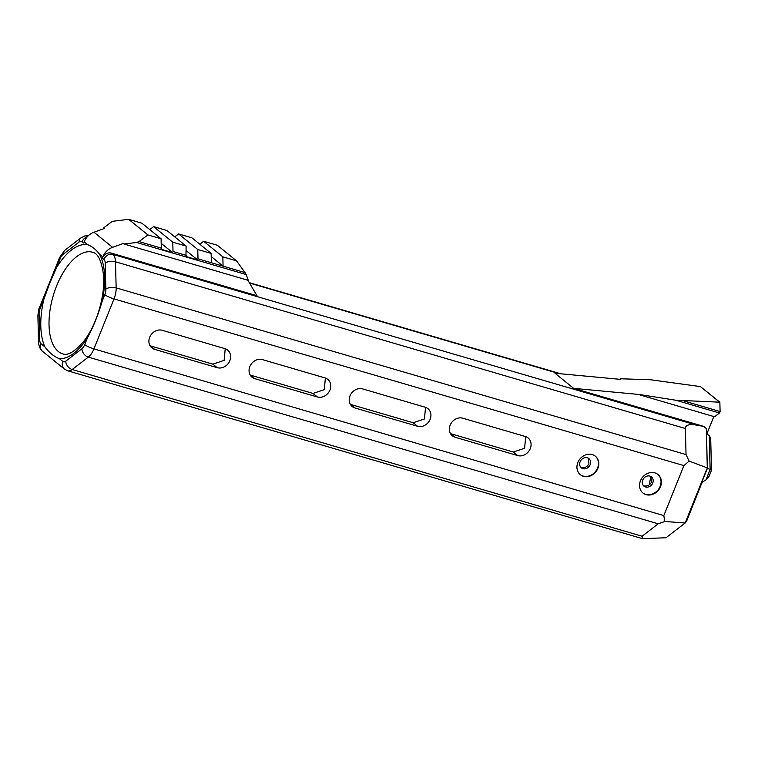 <?xml version="1.0" encoding="UTF-8"?>
<svg xmlns="http://www.w3.org/2000/svg" width="758" height="758" viewBox="0 0 758 758"><rect width="100%" height="100%" fill="white"/><g stroke="black" fill="none" stroke-linecap="round" stroke-linejoin="round"><path stroke-width="1.14" d="M709.261 435.784L710.151 469.562L705.954 479.994L708.995 476.488L711.506 470.244L707.432 468.264L699.151 488.863C700.43 484.334 702.694 481.377 705.925 479.985L710.113 469.553L709.261 435.784L707.195 434.059L707.167 433.121L713.828 416.549M711.506 470.244L710.691 438.124L709.289 435.793M706.475 430.667L707.29 467.913L706.295 428.564L707.167 433.121M87.435 337.86C93.518 326.49 98.426 314.267 102.169 301.21A58.916 28.463 -73.7 0 0 99.563 254.309C96.238 249.714 92.296 246.511 87.739 244.711A58.916 28.463 -73.7 0 0 56.566 267.65L49.81 282.961L43.926 299.088A58.916 28.463 -73.7 0 0 44.855 346.861C49.128 352.669 53.989 356.611 59.427 358.695A58.916 28.463 -73.7 0 0 87.435 337.86L84.707 344.644A7.447 1.298 21.9 0 0 93.935 348.888L114.022 298.908L683.915 465.611L689.107 461.082L707.29 467.913L685.156 522.992L686.644 521.068L701.283 484.296M573.616 388.352L639.42 394.511L675.823 400.224L719.636 402.166L700.439 386.589L650.62 379.767L620.347 378.763L620.802 379.398L554.998 373.239L573.616 388.352L703.746 426.413L696.469 425.115L112.895 254.404L111.303 253.115L257.009 295.734L247.875 280.242M706.295 428.564L703.746 426.413M640.444 395.079L714.614 416.777L719.513 413.006L720.1 411.556L719.863 402.233L700.439 386.589M111.303 253.115A7.447 6.396 -50.9 0 0 102.302 258.09L102.775 256.915A14.895 12.782 -50.9 0 1 112.591 247.326L123.232 243.507L123.999 244.01L136.573 242.484L139.065 241.584L147.867 234.914L128.671 219.337L113.871 221.137L111.379 222.028L103.903 227.694L104.613 228.395L93.973 232.213A14.895 12.782 129.1 0 0 84.157 241.802L83.683 242.977L82.091 241.679A7.447 3.6 106.3 0 0 79.192 241.963A7.447 5.439 -127.6 0 1 80.898 237.898L84.669 235.984L88.326 235.71M650.895 476.593A52.956 25.582 -73.7 0 0 649.274 484.874M650.781 476.45L651.529 482.022C649.852 485.205 647.408 486.494 644.196 485.887L643.352 485.556M588.18 458.135L588.928 463.716C587.26 466.89 584.816 468.179 581.594 467.582L580.761 467.241M525.682 436.617L524.612 448.262L513.318 452.024L450.498 433.642M225.221 348.727L224.15 360.372L212.856 364.134L150.037 345.752M425.532 407.321L424.461 418.966L413.167 422.727L350.338 404.346M325.371 378.024L324.31 389.669L313.007 393.43L250.187 375.049M102.302 258.09L103.903 259.378A7.447 3.6 106.3 0 1 105.201 263.083A7.447 3.6 -1.5 0 1 115.491 261.804L685.384 428.507C685.459 425.02 689.155 423.893 696.469 425.115M685.384 428.507L686.037 454.582L116.154 287.869L115.491 261.804A14.895 7.201 -73.7 0 0 112.895 254.404A7.447 6.396 -50.9 0 0 103.903 259.378M689.107 461.082L686.037 454.582M719.513 413.006L675.823 400.224M720.1 411.556L683.981 400.982M640.216 394.899L639.724 394.757M128.671 219.337L141.879 223.193L161.075 238.779L147.867 234.914M139.065 241.584L161.312 248.093L161.075 238.779M136.573 242.484L246.189 274.548L248.292 280.365L123.999 244.01M174.766 236.875L178.585 233.928L197.772 249.515L198.009 258.829L245.033 272.586L246.189 274.548M198.009 258.829L197.582 259.899L185.937 256.498L186.127 246.104L166.94 230.527L153.58 226.623L172.777 242.2L173.013 251.514L186.364 255.427M173.013 251.514L172.578 252.585L160.876 249.164L161.312 248.093M199.799 244.218L203.646 241.262L217.357 245.27L236.543 260.856L245.033 272.586M161.189 243.346L172.578 252.585M186.25 250.699L197.582 259.899M149.743 229.579L153.58 226.623M211.368 262.732L211.131 253.418L191.935 237.841L178.585 233.928M203.646 241.262L222.833 256.839L223.07 266.162L211.207 256.536M222.833 256.839L236.543 260.856M197.772 249.515L211.131 253.418M172.777 242.2L186.127 246.104M683.915 465.611L663.818 515.592L93.935 348.888A14.895 7.201 -73.7 0 1 88.326 357.103L658.209 523.806L664.832 521.476L663.818 515.592M664.832 521.476L685.156 522.992L665.998 537.754L642.519 538.663L642.073 536.238L72.181 369.534L88.326 357.103A7.447 5.439 52.4 0 1 81.902 348.756L65.757 361.187A7.447 3.6 106.3 0 1 62.857 361.471A7.447 6.396 129.1 0 0 64.421 369.089L42.609 351.39C38.999 349.154 38.251 341.384 38.563 342.095L37.9 316.02C38.317 311.102 38.848 308.279 39.501 307.54A7.447 1.298 -158.1 0 0 40.155 308.487L43.926 299.088M658.209 523.806L642.073 536.238M64.421 369.089L67.67 370.804L642.519 538.663M262.439 359.605L325.04 377.92A10.432 8.944 -50.9 0 1 327.778 379.351A10.432 8.944 -50.9 0 1 329.18 391.611A10.432 8.944 -50.9 0 1 317.375 396.974L254.783 378.659A10.432 8.944 -50.9 0 1 252.035 377.228A10.432 8.944 -50.9 0 1 250.642 364.968A10.432 8.944 -50.9 0 1 262.439 359.605M362.599 388.901L425.191 407.217A10.432 8.944 -50.9 0 1 427.938 408.647A10.432 8.944 -50.9 0 1 429.341 420.908A10.432 8.944 -50.9 0 1 417.535 426.271L354.934 407.956A10.432 8.944 -50.9 0 1 352.195 406.525A10.432 8.944 -50.9 0 1 350.793 394.264A10.432 8.944 -50.9 0 1 362.599 388.901M217.224 367.677L154.632 349.362A10.432 8.944 -50.9 0 1 151.884 347.931A10.432 8.944 -50.9 0 1 150.482 335.671A10.432 8.944 -50.9 0 1 162.288 330.308L224.889 348.623A10.432 8.944 -50.9 0 1 227.627 350.054A10.432 8.944 -50.9 0 1 229.03 362.315A10.432 8.944 -50.9 0 1 217.224 367.677L212.856 364.134M517.686 455.567L455.094 437.262A10.432 8.944 -50.9 0 1 452.346 435.822A10.432 8.944 -50.9 0 1 450.944 423.561A10.432 8.944 -50.9 0 1 462.75 418.198L525.351 436.513A10.432 8.944 -50.9 0 1 528.089 437.944A10.432 8.944 -50.9 0 1 529.491 450.205A10.432 8.944 -50.9 0 1 517.686 455.567L513.318 452.024M597.882 468.378A11.92 10.224 -50.9 0 1 580.353 474.707A11.92 10.224 -50.9 0 1 579.927 459.007A11.92 10.224 -50.9 0 1 595.381 456.193A11.92 10.224 -50.9 0 1 597.882 468.378M660.483 486.693A11.92 10.224 -50.9 0 1 642.955 493.013A11.92 10.224 -50.9 0 1 642.528 477.313A11.92 10.224 -50.9 0 1 657.972 474.508A11.92 10.224 -50.9 0 1 660.483 486.693M580.183 474.555A11.92 10.224 129.1 0 0 597.531 468.093A11.92 10.224 129.1 0 0 595.201 456.051M590.141 464.692A5.96 5.117 -50.9 0 1 581.377 467.857A5.96 5.117 -50.9 0 1 581.168 460.011A5.96 5.117 -50.9 0 1 588.89 458.599A5.96 5.117 -50.9 0 1 590.141 464.692M642.775 492.871A11.92 10.224 129.1 0 0 660.123 486.399A11.92 10.224 129.1 0 0 657.792 474.366M652.742 483.007A5.96 5.117 -50.9 0 1 643.978 486.172A5.96 5.117 -50.9 0 1 643.76 478.317A5.96 5.117 -50.9 0 1 651.492 476.915A5.96 5.117 -50.9 0 1 652.742 483.007M62.857 353.891A52.956 25.582 106.3 0 1 56.604 285.937A52.956 25.582 106.3 0 1 92.59 252.253C97.915 253.286 101.544 260.743 103.458 274.633C105.504 293.242 97.678 323.41 83.92 341.1C74.881 351.617 67.86 355.881 62.857 353.891M44.855 346.861L41.046 343.772A7.447 6.396 129.1 0 0 42.609 351.39M62.857 361.471L59.427 358.695M56.566 267.65L60.242 258.506A7.447 1.298 -158.1 0 1 59.588 257.559L39.501 307.54M84.157 241.802L87.739 244.711M60.242 258.506A7.447 3.6 106.3 0 1 63.047 254.394L79.192 241.963M41.046 343.772A7.447 3.6 106.3 0 1 39.748 340.077L39.084 314.001A7.447 3.6 106.3 0 1 40.155 308.487M105.201 263.083L105.864 289.149A7.447 3.6 106.3 0 1 104.793 294.673L102.169 301.21M99.563 254.309L102.775 256.915M104.793 294.673A7.447 1.298 21.9 0 0 114.022 298.908A14.895 7.201 -73.7 0 0 116.154 287.869A7.447 3.6 -1.5 0 0 105.864 289.149M84.707 344.644A7.447 3.6 106.3 0 1 81.902 348.756M249.534 283.047L559.167 373.628M112.591 247.326L93.973 232.213M87.274 236.79A7.447 6.396 129.1 0 0 82.091 241.679M65.757 361.187A7.447 5.439 52.4 0 0 72.181 369.534A14.895 7.201 -73.7 0 1 67.68 370.804M39.748 340.077A7.447 3.6 178.5 0 0 38.563 342.095M39.084 314.001A7.447 3.6 178.5 0 0 37.9 316.02M63.047 254.394A7.447 5.439 -127.6 0 1 64.762 250.329L80.898 237.898M455.094 437.262L450.726 433.709M154.632 349.362L150.264 345.819M354.934 407.956L350.566 404.412M417.535 426.271L413.167 422.727M254.783 378.659L250.415 375.115M317.375 396.974L313.007 393.43M59.588 257.559L64.762 250.329M249.306 282.677L560.721 373.77"/></g></svg>
